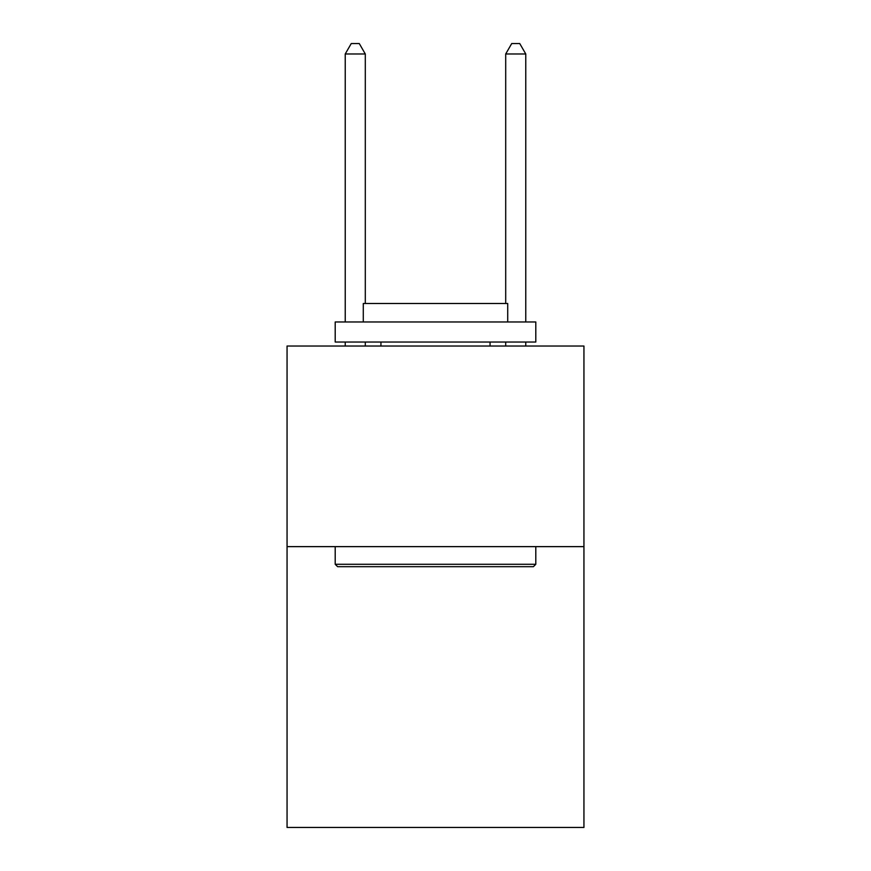 <?xml version="1.0" encoding="UTF-8"?>
<svg xmlns="http://www.w3.org/2000/svg" width="871" height="871" viewBox="0 0 871 871"><rect width="100%" height="100%" fill="white"/><g stroke="black" fill="none" stroke-linecap="round" stroke-linejoin="round"><path stroke-width="1.31" d="M583.94 546.629L583.94 827.45L287.06 827.45L287.06 346.037L583.94 346.037L583.94 546.629L287.06 546.629M337.61 566.683L335.204 564.277L535.796 564.277L533.39 566.683L337.61 566.683M535.796 321.965L535.796 342.031L335.204 342.031L335.204 321.965L535.796 321.965M363.283 321.965L363.283 303.511L507.717 303.511L507.717 321.965M535.796 546.629L535.796 564.277M335.204 546.629L335.204 564.277M490.057 342.031L490.057 346.037M380.943 342.031L380.943 346.037M365.297 303.511L365.297 53.98L345.232 53.98L345.232 321.965M345.232 342.031L345.232 346.037M365.297 342.031L365.297 346.037M345.232 53.98L351.253 43.55L359.277 43.55L365.297 53.98M525.768 346.037L525.768 342.031M525.768 321.965L525.768 53.98L505.703 53.98L505.703 303.511M505.703 346.037L505.703 342.031M505.703 53.98L511.723 43.55L519.747 43.55L525.768 53.98"/></g></svg>
